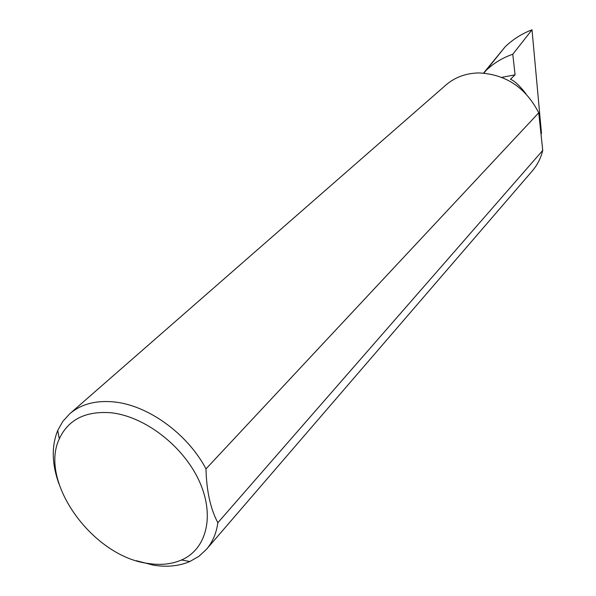 <?xml version="1.0" encoding="UTF-8"?>
<svg xmlns="http://www.w3.org/2000/svg" width="596" height="596" viewBox="0 0 596 596"><rect width="100%" height="100%" fill="white"/><g stroke="black" fill="none" stroke-linecap="round" stroke-linejoin="round"><path stroke-width="0.89" d="M483.863 73.114L486.232 70.306C493.741 63.124 502.592 57.767 512.776 54.251L515.086 74.805L510.459 79.253C514.572 80.922 519.749 85.772 525.977 93.818M540.058 125.227L541.861 142.124M147.957 563.429C160.458 565.395 171.633 564.248 181.489 560.002C206.894 549.02 215.208 515.175 198.915 480.391C182.823 445.599 144.359 416.202 110.938 412.752C85.511 410.868 68.294 419.562 59.295 438.842C38.695 481.762 92.73 556.493 147.957 563.429M58.974 483.952C51.807 464.008 51.39 446.18 57.723 430.476L62.818 421.409L69.717 413.803C80.907 404.2 95.554 400.236 113.665 401.898C147.659 404.967 187.479 433.642 205.985 468.881C206.544 491.044 210.5 508.991 217.868 522.722C216.385 533.286 212.578 542.159 206.432 549.356L198.893 556.329L189.871 561.514C179.165 566.096 167.044 567.317 153.515 565.187L136.298 560.694M217.868 522.722L542.747 150.393C540.833 158.171 537.383 164.988 532.384 170.829L206.432 549.356M69.717 413.803L445.875 85.057C454.957 77.249 465.923 73.211 478.774 72.928C505.721 74.209 525.709 87.5 538.732 112.808L205.985 468.881M515.086 74.805L501.825 77.361M483.565 73.084L505.08 46.89L486.232 70.306M505.08 46.89C512.769 39.418 521.746 33.726 532.012 29.8L541.496 133.444M512.776 54.251L532.012 29.8M542.747 150.393L538.732 112.808M181.489 560.002L189.871 561.514M59.295 438.842L57.723 430.476"/></g></svg>
